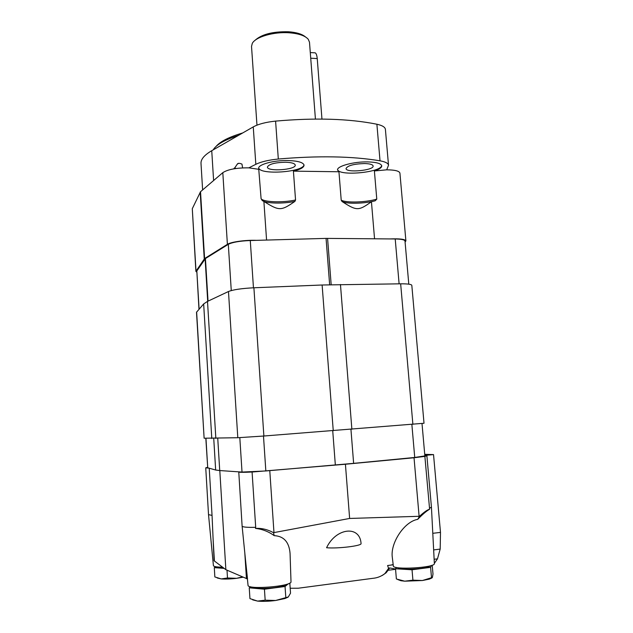 <?xml version="1.0" encoding="UTF-8"?>
<svg xmlns="http://www.w3.org/2000/svg" width="633" height="633" viewBox="0 0 633 633"><rect width="100%" height="100%" fill="white"/><g stroke="black" fill="none" stroke-linecap="round" stroke-linejoin="round"><path stroke-width="0.95" d="M315.424 119.051L309.482 42.166L308.247 39.27C305.106 35.677 298.713 33.517 289.075 32.781C273.559 31.65 255.526 36.967 252.29 43.376L251.523 46.423L256.966 125.152M305.494 36.936C302.147 34.079 296.45 32.354 288.395 31.761C272.53 31.444 261.294 34.396 254.711 40.623M310.289 52.571L314.419 52.8C315.867 52.492 316.809 54.406 317.236 58.56L321.96 119.067M224.122 568.371L214.294 567.651L215.885 566.749M217.269 566.939C217.705 567.595 219.849 567.967 223.702 568.054M242.502 576.9L236.607 578.317L227.492 577.984L227.01 570.175M227.492 577.984L221.218 578.926L214.848 576.932L214.294 567.651M217.166 577.961L221.218 578.926C225.522 579.235 230.649 579.037 236.607 578.317L243.191 577.201M288.363 583.729L285.048 586.498L264.436 589.204L249.244 587.82L250.7 586.775M252.757 587.139C256.072 588.73 263.304 588.912 274.477 587.685C281.155 586.751 285.206 585.628 286.607 584.33M289.827 583.04L290.531 593.176L288.308 596.943L275.632 600.488L265.164 600.171L264.436 589.204M285.799 597.378L285.048 586.498M265.164 600.171L257.599 601.097L249.94 598.62L249.244 587.82M252.662 599.855L257.599 601.097C262.774 601.572 268.788 601.366 275.632 600.488L285.008 598.517L287.952 597.22M431.445 565.459L430.598 567.35L412.036 569.787L395.522 568.75L396.377 567.445M397.73 567.682C401.282 569.407 409.005 569.653 420.905 568.434C426.262 567.69 429.38 566.82 430.266 565.807M432.212 565.19L432.996 574.068L432.394 577.438L422.385 580.524L412.922 580.168L412.036 569.787M431.508 577.652L430.598 567.35M412.922 580.168L404.724 581.181L396.369 578.973L395.522 568.75M397.674 579.504L400.903 580.722L404.724 581.181L422.385 580.524L429.293 579.132L431.999 577.921M393.196 564.786L387.586 565.53L388.591 568.347L384.951 573.53C381.359 576.339 377.339 577.937 372.884 578.317L298.278 588.223L290.191 588.263M390.545 565.15L393.164 564.557M273.527 532.677L274.176 535.645C268.542 531.546 262.331 529.141 255.526 528.42C261.397 528.001 267.395 529.417 273.527 532.677L349.63 518.451L419.497 516.283L417.701 519.369C404.313 521.529 390.094 543.225 392.318 557.444L392.341 557.618M290.064 553.669L290.056 553.242C289.075 542.014 283.782 536.151 274.176 535.645M290.183 588.144L290.769 588.271M361.071 543.605C359.995 525.073 335.988 527.685 326.581 547.735C337.563 548.803 361.657 545.883 361.071 543.605M382.348 575.421L386.177 572.754L389.675 567.959L395.546 568.996M424.719 454.328L433.534 454.597L440.489 532.393L440.18 549.088L437.474 558.852L434.341 563.37M437.474 558.852L434.127 559.279M389.675 567.959L388.591 568.347M209.23 468.206L212.047 515.397L208.518 514.637L205.741 467.842L207.561 467.328M245.422 559.129L247.519 578.997L225.862 569.676L214.081 560.735L212.047 515.397M225.862 569.676L219.801 470.564M424.822 455.475L426.887 455.784L424.87 456.377L414.029 457.754L345.42 464.242L252.084 472.02L255.7 527.329C247.139 527.518 242.605 527.115 242.115 526.126L238.76 471.846M255.526 528.42L255.7 527.329M440.18 549.088L433.645 549.911M417.701 519.369C422.583 514.328 426.547 510.958 429.609 509.249C427.552 509.676 424.181 512.026 419.497 516.283M424.87 456.377L429.609 509.249M433.534 454.597L424.814 455.388M208.748 468.072L205.741 467.842M252.084 472.02C243.515 472.44 239.037 472.424 238.665 471.965M349.63 518.451L345.42 464.242M434.349 563.544L434.357 563.599C435.52 567.738 392.689 570.175 393.338 565.957L392.318 557.444M426.887 455.784L431.437 507.175L429.443 508.259M291.006 581.695L291.006 581.751C292.224 586.316 247.376 590.019 248.041 585.288L247.408 578.966M222.523 567.176C216.771 567.121 213.732 566.614 213.416 565.641L208.518 514.637M422.005 423.532L424.862 455.918L414.734 457.461L353.625 463.356L265.836 470.96L242.02 472.068L219.722 470.556L215.655 470.026L207.719 467.779L205.828 438.281M204.119 438.218L237.802 437.727L263.874 436.018L424.015 423.255L411.814 285.325C411.45 284.28 407.731 283.782 400.657 283.813L322.118 285L253.904 287.778C241.695 288.411 233.213 289.653 228.473 291.512L207.505 301.395L203.66 303.927L196.507 312.259L204.119 438.218L196.626 311.966M408.799 284.17L404.993 240.991C404.645 239.765 401.385 239.092 395.214 238.973L326.058 238.388L250.28 240.524C239.701 240.983 232.374 242.249 228.307 244.322L205.432 258.557L196.823 270.94L198.976 309.276M242.605 167.895L241.972 164.121C239.44 163.045 237.873 163.053 237.272 164.153L234.139 168.789M405.088 242.035L405.895 240.904L399.921 173.102C399.296 170.989 394.889 169.897 386.7 169.826L388.512 165.237C388.235 163.274 385.41 161.803 380.022 160.814C352.146 156.185 318.241 155.583 278.314 159.025C268.55 160.007 261.049 161.771 255.827 164.311L248.864 167.848C236.568 167.761 227.88 169.367 222.808 172.659L200.526 191.728L192.29 208.7L195.882 271.335L196.76 272.15M388.512 165.237L385.402 129.361C385.101 127.122 382.269 125.413 376.888 124.226C349.076 118.656 315.313 117.619 275.592 121.109C265.884 122.129 258.438 124.06 253.255 126.901L211.739 150.709C204.293 155.077 200.716 159.35 201.009 163.528L202.623 189.94M386.7 169.826L374.396 170.957C379.294 169.351 381.746 167.658 381.746 165.893C381.137 163.52 376.516 162.19 367.884 161.906C353.768 161.518 336.598 166.21 337.571 170.016L338.948 171.765L293.419 171.147L295.548 199.988L294.899 201.389C281.028 211.011 279.264 211.082 263.89 201.429L266.572 240.065M374.546 238.791L371.436 201.729L375.203 200.788L376.777 199.126L374.396 170.957M338.948 171.765L341.211 200.147L342.057 201.523C356.838 211.058 358.5 210.955 371.436 201.729M293.419 171.147C300.382 169.454 303.927 167.46 304.062 165.166C303.31 162.436 297.977 160.893 288.055 160.537C273.812 160.157 257.821 164.54 258.683 168.394L261.089 198.691C263.486 202.204 282.793 202.869 295.548 199.988M259.063 169.351L248.864 167.848M256.468 240.35C245.762 239.867 230.879 241.925 227.397 244.322L204.594 258.557L195.882 271.335M261.089 198.691L262.165 200.432L263.89 201.429M405.895 240.904C405.073 239.195 399.747 238.538 389.944 238.926M337.595 169.612C338.995 176.409 381.319 172.508 381.667 165.522M364.592 163.543C353.807 163.907 347.62 165.569 346.029 168.528C345.847 173.086 374.095 170.467 373.13 165.996C372.742 164.525 369.894 163.71 364.592 163.543M258.707 167.974C260.092 175.246 303.666 172.168 303.982 164.786M285.388 162.23C274.785 162.531 268.796 164.145 267.411 167.065C267.205 171.891 296.22 169.826 295.247 165.078C294.764 163.393 291.481 162.436 285.388 162.23M234.455 168.03L236.156 168.481M234.099 168.212L235.468 168.576M242.708 132.946C229.178 136.957 220.316 141.428 216.13 146.358M238.419 135.407C224.66 139.853 216.249 144.68 213.179 149.886M317.236 58.56L310.724 58.212M387.649 570.966L386.716 571.409M214.413 561.091L213.068 538.533M246.443 578.609L244.813 553.092M273.97 532.59L269.793 470.841M440.489 532.393L432.79 533.31M419.109 516.291L414.029 457.754M353.625 463.356L350.943 429.293M414.734 457.461L411.861 424.411M335.34 465.01L332.721 430.717M265.836 470.96L263.486 436.05M242.02 472.068L239.812 437.64M219.722 470.556L217.752 438.368M215.655 470.026L213.74 438.479M207.719 467.779L205.962 438.281M351.869 429.221L340.459 284.51M412.882 424.332L400.657 283.813M333.251 430.677L322.118 285M263.874 436.018L253.904 287.778M237.802 437.727L228.473 291.512M215.845 438.424L207.505 301.395M211.786 438.479L203.66 303.927M331.17 284.692L327.577 238.372M399.106 283.829L395.214 238.973M329.643 284.731L326.058 238.388M253.453 287.793L250.28 240.524M231.267 290.555L228.307 244.322M208.035 301.142L205.432 258.557M207.703 301.3L205.116 258.834M199.102 309.133L196.823 270.94M255.827 164.311L253.255 126.901M213.606 180.532L211.739 150.709M227.397 244.322L222.808 172.659M196.001 270.964L192.29 208.7M380.022 160.814L376.888 124.226M278.314 159.025L275.592 121.109M204.594 258.557L200.526 191.728M204.245 258.865L200.186 192.147M341.211 200.147C346.045 203.035 365.866 202.441 376.777 199.126M342.057 201.523C346.813 204.095 364.481 203.684 375.203 200.788M262.165 200.432C265.496 203.494 282.998 203.961 294.899 201.389M285.008 598.517L286.369 597.544M400.903 580.722L400.167 580.35M429.293 579.132L431.326 577.731M395.57 569.304L388.156 570.27M386.177 572.754L384.951 573.53M434.357 563.599L431.437 507.191M291.006 581.751L290.056 553.242M245.604 560.925L242.115 526.126M238.522 163.409L237.272 164.153"/></g></svg>
